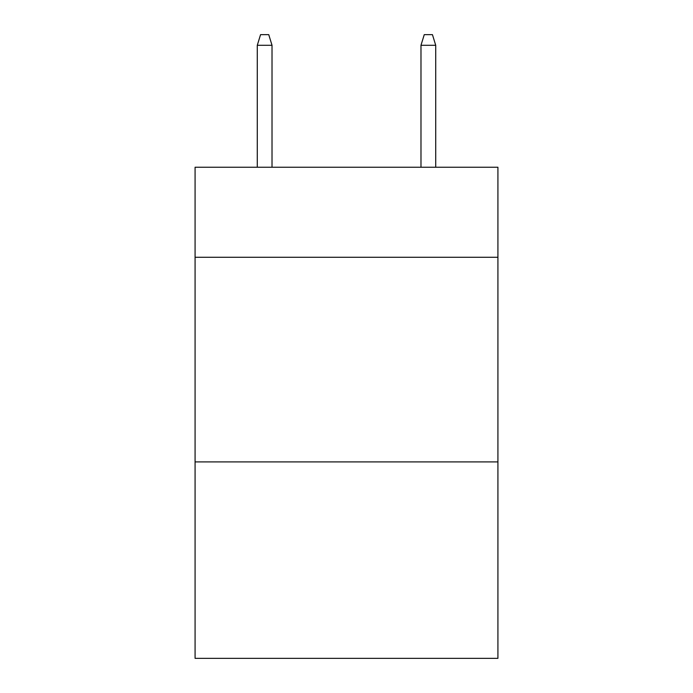<?xml version="1.0" encoding="UTF-8"?>
<svg xmlns="http://www.w3.org/2000/svg" width="693" height="693" viewBox="0 0 693 693"><rect width="100%" height="100%" fill="white"/><g stroke="black" fill="none" stroke-linecap="round" stroke-linejoin="round"><path stroke-width="1.04" d="M497.92 257.285L497.92 167.247L195.079 167.247L195.079 257.285L497.92 257.285L497.92 658.35L195.079 658.35L195.079 257.285M497.92 461.91L195.079 461.91M272.02 167.247L272.02 45.288L257.285 45.288L257.285 167.247M257.285 45.288L260.559 34.65L268.745 34.65L272.02 45.288M420.98 45.288L424.255 34.65L432.441 34.65L435.715 45.288L420.98 45.288L420.98 167.247M435.715 45.288L435.715 167.247"/></g></svg>
